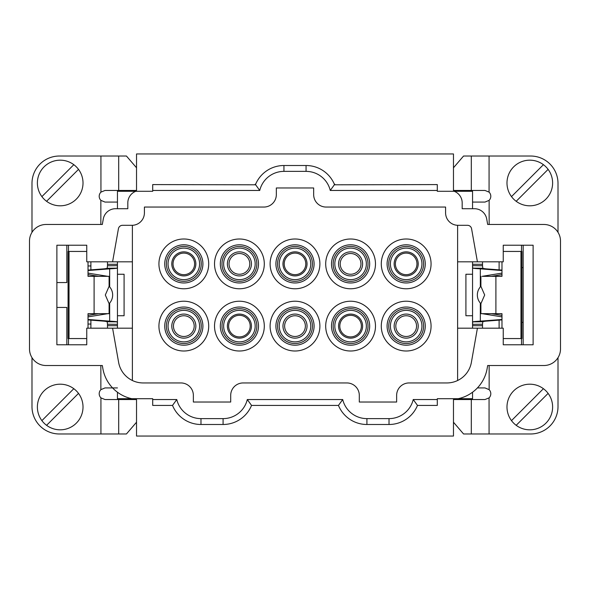 <?xml version="1.0" encoding="UTF-8"?>
<svg xmlns="http://www.w3.org/2000/svg" width="590" height="590" viewBox="0 0 590 590"><rect width="100%" height="100%" fill="white"/><g stroke="black" fill="none" stroke-linecap="round" stroke-linejoin="round"><path stroke-width="0.89" d="M465.916 315.739L465.916 274.254L472.553 274.254L472.553 315.739L465.916 315.739M124.084 274.254L124.084 315.739L117.447 315.739L117.447 274.254L124.084 274.254M406.178 351.006A24.891 24.891 0 0 0 427.735 313.666A24.891 24.891 0 0 0 384.621 313.666A24.891 24.891 0 0 0 406.178 351.006M406.178 345.202A19.087 19.087 180 0 1 389.651 316.572A19.087 19.087 180 0 1 422.706 316.572A19.087 19.087 180 0 1 406.178 345.202M295 351.006A24.891 24.891 0 0 0 316.557 313.666A24.891 24.891 0 0 0 273.443 313.666A24.891 24.891 0 0 0 295 351.006M295 345.202A19.087 19.087 180 0 1 278.473 316.572A19.087 19.087 180 0 1 311.527 316.572A19.087 19.087 180 0 1 295 345.202M183.822 351.006A24.891 24.891 0 0 0 205.379 313.666A24.891 24.891 0 0 0 162.265 313.666A24.891 24.891 0 0 0 183.822 351.006M183.822 345.202A19.087 19.087 180 0 1 167.294 316.572A19.087 19.087 180 0 1 200.349 316.572A19.087 19.087 180 0 1 183.822 345.202M249.784 263.885A10.369 10.369 180 0 1 239.407 274.254A10.369 10.369 180 0 1 229.038 263.885A10.369 10.369 180 0 1 239.407 253.516A10.369 10.369 180 0 1 249.784 263.885M239.415 274.254A10.369 10.369 180 0 1 229.038 263.885M239.415 275.913A12.029 12.029 180 0 1 228.994 257.874A12.029 12.029 180 0 1 249.828 257.874A12.029 12.029 180 0 1 239.415 275.913M360.962 263.885A10.369 10.369 180 0 1 350.585 274.254A10.369 10.369 180 0 1 340.216 263.885A10.369 10.369 180 0 1 350.585 253.516A10.369 10.369 180 0 1 360.962 263.885M350.593 274.254A10.369 10.369 180 0 1 340.216 263.885M350.593 275.913A12.029 12.029 180 0 1 340.172 257.874A12.029 12.029 180 0 1 361.006 257.874A12.029 12.029 180 0 1 350.593 275.913M173.453 326.115A10.369 10.369 180 0 1 189.006 317.132A10.369 10.369 180 0 1 189.006 335.098A10.369 10.369 180 0 1 173.453 326.115A10.369 10.369 180 0 0 183.822 336.484M183.822 338.144A12.029 12.029 180 0 1 173.401 320.097A12.029 12.029 180 0 1 194.243 320.097A12.029 12.029 180 0 1 183.822 338.144M284.631 326.115A10.369 10.369 180 0 1 295 315.739A10.369 10.369 180 0 1 305.369 326.115A10.369 10.369 180 0 1 295 336.484A10.369 10.369 180 0 1 284.631 326.115M305.369 326.115A10.369 10.369 180 0 1 295 336.484M295 338.144A12.029 12.029 180 0 1 284.579 320.097A12.029 12.029 180 0 1 305.421 320.097A12.029 12.029 180 0 1 295 338.144M395.809 326.115A10.369 10.369 180 0 1 411.363 317.132A10.369 10.369 180 0 1 411.363 335.098A10.369 10.369 180 0 1 395.809 326.115A10.369 10.369 180 0 0 406.178 336.484M406.178 338.144A12.029 12.029 180 0 1 395.757 320.097A12.029 12.029 180 0 1 416.599 320.097A12.029 12.029 180 0 1 406.178 338.144M453.474 191.285L453.474 153.953L136.526 153.953L136.526 191.285M255.625 184.795L152.707 184.589L152.707 191.285L135.796 191.285A12.449 12.449 0 0 0 127.816 202.901L127.816 208.713L115.544 208.713A12.442 12.442 -0 0 0 103.287 218.993L102.321 224.473L46.094 224.473A16.594 16.594 -0 0 0 29.5 241.067L29.5 348.926A16.594 16.594 0 0 0 46.094 365.52L102.321 365.52L102.881 368.691A37.332 37.332 -0 0 0 131.821 398.707L117.447 398.707L117.447 392.225M117.447 328.188L117.447 315.739M117.447 274.254L117.447 261.812M117.447 208.713L117.447 191.285L135.796 191.285M131.821 398.707L152.707 398.707L152.707 405.411L172.516 405.411A30.761 30.761 180 0 0 200.976 424.49L223.086 424.49A30.761 30.761 180 0 0 251.547 405.411L338.454 405.411A30.761 30.761 180 0 0 366.914 424.49L389.024 424.49A30.761 30.761 180 0 0 417.484 405.411L437.293 405.411L437.293 398.707L458.179 398.707A37.332 37.332 -0 0 0 487.119 368.691L487.679 365.52L543.906 365.52A16.594 16.594 -0 0 0 560.5 348.926L560.5 241.067A16.594 16.594 -0 0 0 543.906 224.473L487.679 224.473L486.713 218.993A12.449 12.449 -0 0 0 474.456 208.713L462.184 208.713L462.184 202.901A12.442 12.442 -0 0 0 454.204 191.285L472.553 191.285L472.553 208.713M472.553 261.812L472.553 274.254M472.553 315.739L472.553 328.188M472.553 392.225L472.553 398.707L458.179 398.707M453.474 398.707L453.474 436.047L136.526 436.047L136.526 398.707M457.619 225.299L457.619 261.812L477.413 261.812L471.58 228.736A4.152 4.152 -0 0 0 467.494 225.306L458.032 225.306A12.442 12.442 180 0 1 445.59 212.857L445.59 207.053L326.115 207.053A12.442 12.442 180 0 1 313.666 194.604L313.666 187.967L276.334 187.967L276.334 194.604A12.442 12.442 180 0 1 263.885 207.053L144.41 207.053L144.41 212.857A12.449 12.449 180 0 1 131.968 225.306L122.506 225.306A4.152 4.152 -0 0 0 118.42 228.736L112.587 261.812L132.381 261.812L132.381 225.299M183.822 343.535A17.42 17.42 180 0 1 168.733 317.398A17.42 17.42 180 0 1 198.911 317.398A17.42 17.42 180 0 1 183.822 343.535M183.822 341.876A15.76 15.76 -0 0 0 197.473 318.231A15.76 15.76 -0 0 0 170.171 318.231A15.76 15.76 -0 0 0 183.822 341.876M239.415 351.006A24.891 24.891 0 0 0 260.964 313.666A24.891 24.891 0 0 0 217.857 313.666A24.891 24.891 0 0 0 239.415 351.006M239.415 345.202A19.087 19.087 180 0 1 222.88 316.572A19.087 19.087 180 0 1 255.942 316.572A19.087 19.087 180 0 1 239.415 345.202M239.415 343.535A17.427 17.427 180 0 1 224.325 317.398A17.427 17.427 180 0 1 254.496 317.398A17.427 17.427 180 0 1 239.415 343.535M239.415 341.876A15.768 15.768 -0 0 0 253.066 318.231A15.768 15.768 -0 0 0 225.756 318.231A15.768 15.768 -0 0 0 239.415 341.876M239.415 338.144A12.029 12.029 180 0 1 228.994 320.097A12.029 12.029 180 0 1 249.828 320.097A12.029 12.029 180 0 1 239.415 338.144M228.625 326.115A10.782 10.782 180 0 1 244.806 316.771A10.782 10.782 180 0 1 244.806 335.452A10.782 10.782 180 0 1 228.625 326.115M295 343.535A17.42 17.42 180 0 1 279.911 317.398A17.42 17.42 180 0 1 310.089 317.398A17.42 17.42 180 0 1 295 343.535M295 341.876A15.768 15.768 -0 0 0 308.651 318.231A15.768 15.768 -0 0 0 281.349 318.231A15.768 15.768 -0 0 0 295 341.876M406.178 343.535A17.42 17.42 180 0 1 391.089 317.398A17.42 17.42 180 0 1 421.267 317.398A17.42 17.42 180 0 1 406.178 343.535M406.178 341.876A15.768 15.768 -0 0 0 419.829 318.231A15.768 15.768 -0 0 0 392.527 318.231A15.768 15.768 -0 0 0 406.178 341.876M464.256 398.715L464.256 399.541M453.467 398.715L458.179 398.715M464.256 190.459L464.256 191.293M406.178 288.776A24.891 24.891 0 0 0 427.735 251.443A24.891 24.891 0 0 0 384.621 251.443A24.891 24.891 0 0 0 406.178 288.776M406.178 282.971A19.087 19.087 180 0 1 389.651 254.342A19.087 19.087 180 0 1 422.706 254.342A19.087 19.087 180 0 1 406.178 282.971M406.178 281.312A17.42 17.42 180 0 1 391.089 255.175A17.42 17.42 180 0 1 421.267 255.175A17.42 17.42 180 0 1 406.178 281.312M406.178 279.653A15.76 15.76 -0 0 0 419.829 256.001A15.76 15.76 -0 0 0 392.527 256.001A15.76 15.76 -0 0 0 406.178 279.653M406.178 275.913A12.029 12.029 180 0 1 395.757 257.874A12.029 12.029 180 0 1 416.599 257.874A12.029 12.029 180 0 1 406.178 275.913M395.389 263.885A10.79 10.79 180 0 1 411.569 254.548A10.79 10.79 180 0 1 411.569 273.229A10.79 10.79 180 0 1 395.389 263.885M350.593 288.776A24.891 24.891 0 0 0 372.143 251.443A24.891 24.891 0 0 0 329.036 251.443A24.891 24.891 0 0 0 350.593 288.776M350.593 282.971A19.087 19.087 180 0 1 334.058 254.342A19.087 19.087 180 0 1 367.12 254.342A19.087 19.087 180 0 1 350.593 282.971M350.593 281.312A17.42 17.42 180 0 1 335.504 255.175A17.42 17.42 180 0 1 365.675 255.175A17.42 17.42 180 0 1 350.593 281.312M350.593 279.653A15.768 15.768 -0 0 0 364.244 256.001A15.768 15.768 -0 0 0 336.934 256.001A15.768 15.768 -0 0 0 350.593 279.653M295 288.776A24.891 24.891 0 0 0 316.557 251.443A24.891 24.891 0 0 0 273.443 251.443A24.891 24.891 0 0 0 295 288.776M295 282.971A19.087 19.087 180 0 1 278.473 254.342A19.087 19.087 180 0 1 311.527 254.342A19.087 19.087 180 0 1 295 282.971M295 281.312A17.42 17.42 180 0 1 279.911 255.175A17.42 17.42 180 0 1 310.089 255.175A17.42 17.42 180 0 1 295 281.312M295 279.653A15.768 15.768 -0 0 0 308.651 256.001A15.768 15.768 -0 0 0 281.349 256.001A15.768 15.768 -0 0 0 295 279.653M295 275.913A12.029 12.029 180 0 1 284.579 257.874A12.029 12.029 180 0 1 305.421 257.874A12.029 12.029 180 0 1 295 275.913M284.218 263.885A10.79 10.79 180 0 1 300.391 254.548A10.79 10.79 180 0 1 300.391 273.229A10.79 10.79 180 0 1 284.218 263.885M239.415 288.776A24.891 24.891 0 0 0 260.964 251.443A24.891 24.891 0 0 0 217.857 251.443A24.891 24.891 0 0 0 239.415 288.776M239.415 282.971A19.087 19.087 180 0 1 222.88 254.342A19.087 19.087 180 0 1 255.942 254.342A19.087 19.087 180 0 1 239.415 282.971M239.415 281.312A17.427 17.427 180 0 1 224.325 255.175A17.427 17.427 180 0 1 254.496 255.175A17.427 17.427 180 0 1 239.415 281.312M239.415 279.653A15.768 15.768 -0 0 0 253.066 256.001A15.768 15.768 -0 0 0 225.756 256.001A15.768 15.768 -0 0 0 239.415 279.653M183.822 288.776A24.891 24.891 0 0 0 205.379 251.443A24.891 24.891 0 0 0 162.265 251.443A24.891 24.891 0 0 0 183.822 288.776M183.822 282.971A19.087 19.087 180 0 1 167.294 254.342A19.087 19.087 180 0 1 200.349 254.342A19.087 19.087 180 0 1 183.822 282.971M183.822 281.312A17.42 17.42 180 0 1 168.733 255.175A17.42 17.42 180 0 1 198.911 255.175A17.42 17.42 180 0 1 183.822 281.312M183.822 279.653A15.76 15.76 -0 0 0 197.473 256.001A15.76 15.76 -0 0 0 170.171 256.001A15.76 15.76 -0 0 0 183.822 279.653M183.822 275.913A12.029 12.029 180 0 1 173.401 257.874A12.029 12.029 180 0 1 194.243 257.874A12.029 12.029 180 0 1 183.822 275.913M173.032 263.885A10.79 10.79 180 0 1 189.213 254.548A10.79 10.79 180 0 1 189.213 273.229A10.79 10.79 180 0 1 173.032 263.885M125.744 190.459L125.744 191.293M454.204 191.285L437.293 191.285L437.293 184.589L334.375 184.795M334.788 184.183L330.26 190.459L437.293 190.459M334.515 184.589A30.761 30.761 -0 0 0 306.055 165.51L306.055 171.373L283.945 171.373A24.891 24.891 -0 0 0 259.74 190.459L152.707 190.459M330.26 190.459A24.891 24.891 0 0 0 306.055 171.373M255.485 184.589A30.761 30.761 180 0 1 283.945 165.51L306.055 165.51M255.212 184.183L259.74 190.459M132.381 380.506L132.381 328.188L86.752 328.188L86.752 344.781L56.883 344.781L56.883 245.219L86.752 245.219L86.752 261.812L112.587 261.812M86.752 245.219L68.492 245.219L68.492 251.443M66.84 245.219L66.84 282.551L56.883 282.551M56.883 307.442L66.84 307.442L66.84 344.781M68.492 338.557L68.492 344.781L86.752 344.781M131.821 398.715L136.533 398.715M125.744 398.715L125.744 399.541M172.516 405.411L176.771 399.541A24.891 24.891 0 0 0 200.976 418.62L223.086 418.62A24.891 24.891 -0 0 0 247.291 399.541L342.709 399.541A24.891 24.891 0 0 0 366.914 418.62L389.024 418.62A24.891 24.891 0 0 0 413.229 399.541L437.293 399.541M152.707 399.541L176.771 399.541M251.547 405.411L247.291 399.541M338.454 405.411L342.709 399.541M417.484 405.411L413.229 399.541M339.803 326.115A10.782 10.782 180 0 1 355.984 316.771A10.782 10.782 180 0 1 355.984 335.452A10.782 10.782 180 0 1 339.803 326.115M350.593 338.144A12.029 12.029 180 0 1 340.172 320.097A12.029 12.029 180 0 1 361.006 320.097A12.029 12.029 180 0 1 350.593 338.144M350.593 341.876A15.768 15.768 -0 0 0 364.244 318.231A15.768 15.768 -0 0 0 336.934 318.231A15.768 15.768 -0 0 0 350.593 341.876M350.593 343.535A17.42 17.42 180 0 1 335.504 317.398A17.42 17.42 180 0 1 365.675 317.398A17.42 17.42 180 0 1 350.593 343.535M350.593 345.202A19.087 19.087 180 0 1 334.058 316.572A19.087 19.087 180 0 1 367.12 316.572A19.087 19.087 180 0 1 350.593 345.202M350.593 351.006A24.891 24.891 0 0 0 372.143 313.666A24.891 24.891 0 0 0 329.036 313.666A24.891 24.891 0 0 0 350.593 351.006M477.413 261.812L503.248 261.812L503.248 245.219L533.117 245.219L533.117 344.781L503.248 344.781L521.501 344.781L521.501 338.557M523.16 245.219L523.16 344.781M521.501 251.443L521.501 245.219L503.248 245.219M503.248 344.781L503.248 328.188L457.619 328.188L457.619 380.506M112.587 328.188L118.62 362.378A24.891 24.891 180 0 0 143.127 382.947L180.916 382.947A12.442 12.442 180 0 1 193.365 395.389L193.365 402.026L230.697 402.026L230.697 395.389A12.442 12.442 180 0 1 243.146 382.947L346.854 382.947A12.442 12.442 180 0 1 359.303 395.389L359.303 402.026L396.635 402.026L396.635 395.389A12.449 12.449 180 0 1 409.084 382.947L446.873 382.947A24.891 24.891 180 0 0 471.38 362.378L477.413 328.188M457.619 261.812L457.619 328.188M132.381 328.188L132.381 261.812M489.147 365.52L489.147 389.651L484.995 387.925L489.132 389.658A5.812 5.812 0 0 1 489.058 397.881L489.073 433.975L530.631 433.975A27.383 27.383 180 0 0 558.007 406.591L558.007 357.673M521.929 267.617L523.16 267.617M521.929 322.376L523.16 322.376M482.524 328.188L482.509 324.227L472.553 324.345L472.708 321.86L482.819 321.742A8.385 0.782 177.2 0 1 486.049 321.152L501.979 319.913M482.517 261.812L482.509 265.773L472.553 265.655L472.708 268.14L482.819 268.258L482.509 265.78M501.979 270.087L486.049 268.848A8.385 0.782 -177.2 0 1 482.819 268.258M486.049 268.848L480.334 268.848L501.979 270.53M472.708 268.14A18.29 0.782 1.3 0 0 480.334 268.848L480.334 286.91M501.979 273.111L482.148 276.334L491.345 276.334L501.979 274.601M520.97 338.557L521.929 338.557L521.929 251.443L520.97 251.443L520.97 338.557L503.255 338.557M520.97 251.443L503.248 251.443M482.111 276.334L501.979 276.334L501.979 261.812M501.979 328.188L501.979 313.666L480.902 313.666L480.902 303.673L484.685 295L480.902 286.327L480.902 276.334M496.861 276.334L491.337 276.334M491.345 313.673L501.979 315.399M482.148 313.666L501.979 316.889M480.334 303.09L480.334 321.152L486.049 321.152M501.979 319.47L480.334 321.152A18.29 0.782 178.7 0 0 472.708 321.86M471.307 156.026L489.073 156.026L489.073 192.111L484.995 190.459L471.307 190.459L471.307 156.026L463.563 156.026L453.474 167.781M471.307 190.459L453.474 190.459M558.007 232.327L558.007 183.409A27.376 27.376 180 0 0 530.631 156.026L489.073 156.026M489.058 192.119A5.812 5.812 -0 0 1 489.132 200.342L485.002 202.075L472.553 202.075L484.995 202.075L489.132 200.342L489.147 224.473M472.575 261.812L472.553 264.276L482.509 264.298M482.509 324.22L482.819 321.742M472.553 325.702L472.575 328.188M453.467 399.541L484.995 399.541L489.058 397.881M453.474 422.219L463.563 433.975L471.307 433.975L471.307 399.541M489.073 433.975L471.307 433.975M484.995 387.925L477.413 387.925M543.42 388.699A22.818 22.818 180 0 0 511.493 420.626L543.42 388.699A22.818 22.818 -0 0 1 548.11 393.39L516.184 425.316A22.818 22.818 180 0 0 548.11 393.39L516.184 425.316A22.818 22.818 -0 0 1 511.493 420.626M511.493 196.61L543.42 164.684A22.818 22.818 -0 0 1 548.11 169.374L516.184 201.301A22.818 22.818 -0 0 1 511.493 196.61A22.818 22.818 180 0 1 543.42 164.684M516.184 201.301L548.11 169.374A22.818 22.818 180 0 1 516.184 201.301M136.526 167.781L126.437 156.026L118.693 156.026L118.693 190.459L105.005 190.459M136.526 190.459L118.693 190.459M100.853 224.473L100.853 200.349L105.005 202.075L100.868 200.342A5.812 5.812 180 0 1 100.942 192.119L100.927 156.026L59.369 156.026A27.383 27.383 -0 0 0 31.985 183.409L31.985 232.327M136.526 422.219L126.437 433.975L100.927 433.975L100.927 397.889L105.005 399.541L136.526 399.541M90.897 324.043L88.021 324.043M46.581 201.301A22.818 22.818 -0 0 0 78.507 169.374L46.581 201.301A22.818 22.818 180 0 1 41.89 196.61L73.816 164.684A22.818 22.818 -0 0 0 41.89 196.61M73.816 164.684A22.818 22.818 180 0 1 78.507 169.374M46.581 425.316A22.818 22.818 -0 0 0 78.507 393.39L46.581 425.316A22.818 22.818 180 0 1 41.89 420.626L73.816 388.699A22.818 22.818 -0 0 0 41.89 420.626M73.816 388.699A22.818 22.818 180 0 1 78.507 393.39M107.491 265.78L107.181 268.258L117.292 268.14L117.447 265.655L107.491 265.773L107.476 261.812M117.425 328.188L117.447 325.695L107.491 325.695L107.491 328.188L107.491 324.227L117.447 324.345L117.292 321.86L107.181 321.742L107.491 324.22M90.897 261.812L90.897 269.859M90.897 320.141L90.897 328.188M105.005 202.075L117.447 202.075M107.491 264.298L117.447 264.298L117.425 261.812M100.927 156.026L118.693 156.026M104.998 190.459L100.942 192.119M109.666 286.91L109.666 268.848L103.951 268.848A8.385 0.782 -2.8 0 0 107.181 268.258M88.021 319.913L103.951 321.152A8.385 0.782 2.8 0 1 107.181 321.742M117.292 321.86A18.29 0.782 -178.7 0 0 109.666 321.152L109.666 303.09M88.021 270.53L109.666 268.848A18.29 0.782 -1.3 0 0 117.292 268.14M117.447 387.925L104.998 387.925L100.868 389.658L104.998 387.925L112.587 387.925L107.491 387.925M100.942 397.881A5.812 5.812 180 0 1 100.868 389.658L100.853 365.52M31.985 357.673L31.985 406.591A27.376 27.376 0 0 0 59.369 433.975L100.927 433.975M88.021 270.087L103.951 268.848M103.951 321.152L109.666 321.152L88.021 319.47M107.852 276.334L88.021 273.111M88.021 316.889L107.852 313.666L98.655 313.666L88.021 315.399M88.021 328.188L88.021 313.666L109.098 313.666L109.098 303.673L105.315 295L109.098 286.327L109.098 276.334L88.021 276.334L88.021 261.812M98.655 276.327L88.021 274.601M93.139 313.666L99.142 313.666M69.03 251.443L68.071 251.443L68.071 338.557L69.03 338.557L69.03 251.443L86.752 251.443M69.03 338.557L86.752 338.557M283.945 165.51L283.945 171.373M200.976 424.49L200.976 418.62M223.086 424.49L223.086 418.62M366.914 424.49L366.914 418.62M389.024 424.49L389.024 418.62M499.103 261.812L499.103 269.859M499.103 320.141L499.103 328.188M495.902 276.334L495.902 313.666M472.553 325.695L482.509 325.695M118.693 399.541L118.693 433.975M94.098 313.666L94.098 276.334M480.902 286.29A12.449 12.449 0 0 0 480.902 303.71M90.897 265.965L88.021 265.965M109.098 303.71A12.449 12.449 0 0 0 109.098 286.29"/></g></svg>
